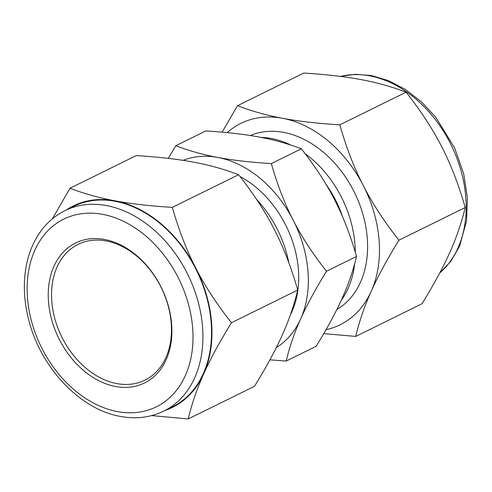 <?xml version="1.0" encoding="UTF-8"?>
<svg xmlns="http://www.w3.org/2000/svg" width="492" height="492" viewBox="0 0 492 492"><rect width="100%" height="100%" fill="white"/><g stroke="black" fill="none" stroke-linecap="round" stroke-linejoin="round"><path stroke-width="0.74" d="M239.979 176.493A92.644 67.939 63.8 0 1 298.423 269.874A92.644 67.939 63.8 0 1 290.391 314.849M256.584 199.401A97.287 71.34 63.8 0 1 288.804 262.679M73.615 206.376A111.733 81.936 63.8 0 1 211.203 323.096A111.733 81.936 63.8 0 1 172.391 406.835L163.768 411.084A111.733 81.936 63.8 0 0 202.575 327.346A111.733 81.936 63.8 0 0 106.463 205.57A111.733 81.936 63.8 0 0 64.993 210.625L73.615 206.376M171.234 323.441A75.67 55.491 63.8 0 1 144.949 380.15A75.67 55.491 63.8 0 1 51.777 301.104A75.67 55.491 63.8 0 1 78.056 244.395A75.67 55.491 63.8 0 1 171.234 323.441M171.653 324.499A78.025 57.22 63.8 0 1 115.595 386.503A78.025 57.22 63.8 0 1 48.48 301.467A78.025 57.22 63.8 0 1 104.538 239.456A78.025 57.22 63.8 0 1 171.653 324.499M398.938 240.194C384.246 221.591 372.352 203.368 363.268 185.527A112.268 82.33 63.8 0 1 379.117 240.643A112.268 82.33 63.8 0 1 371.22 291.313C377.85 276.479 387.093 259.438 398.938 240.194L465.204 207.544C461.594 222.722 456.428 237.759 449.713 252.636C443.083 267.476 433.846 284.517 421.995 303.761L355.734 336.411C359.338 321.233 364.504 306.196 371.22 291.313A112.268 82.33 63.8 0 1 326.024 329.677M260.951 137.385A97.287 71.34 63.8 0 1 290.981 145.128M305.083 153.658A97.287 71.34 63.8 0 1 354.947 244.512A97.287 71.34 63.8 0 1 355.255 252.23M250.299 135.528A97.287 71.34 63.8 0 1 367.29 238.429A97.287 71.34 63.8 0 1 336.829 309.542M326.024 184.34A92.644 67.939 63.8 0 1 342.598 216.843M231.443 322.727C216.751 304.124 204.857 285.901 195.773 268.06A112.268 82.33 63.8 0 1 211.621 323.176A112.268 82.33 63.8 0 1 203.725 373.846C210.355 359.012 219.592 341.971 231.443 322.727L297.709 290.077C294.099 305.255 288.933 320.292 282.217 335.169C275.588 350.009 266.35 367.05 254.499 386.294L188.239 418.944C191.843 403.766 197.009 388.729 203.725 373.846A112.268 82.33 63.8 0 1 165.22 410.365M326.51 271.246C312.795 253.884 301.694 236.873 293.214 220.225A104.784 76.838 63.8 0 1 308.004 271.664A104.784 76.838 63.8 0 1 300.637 318.964C306.823 305.114 315.446 289.204 326.51 271.246L356.497 256.467C353.127 270.643 348.311 284.671 342.038 298.558C335.851 312.408 327.229 328.318 316.172 346.276L286.178 361.054C289.548 346.878 294.37 332.85 300.637 318.964A104.784 76.838 63.8 0 1 276.313 347.586M183.135 160.367A104.784 76.838 63.8 0 1 217.876 157.465A104.784 76.838 63.8 0 1 293.214 220.225C284.653 203.62 277.359 184.74 271.332 163.584C250.403 162.286 232.581 160.244 217.876 157.465C203.085 154.728 189.069 150.816 175.828 145.724L168.252 158.369M175.828 145.724L205.822 130.946C226.75 132.25 244.567 134.285 259.278 137.065C274.069 139.802 288.084 143.719 301.319 148.805C315.04 166.173 326.134 183.178 334.615 199.826C343.176 216.437 350.47 235.317 356.497 256.467M271.332 163.584L301.319 148.805M269.905 359.83L286.178 361.054M339.824 124.839C317.401 123.449 298.306 121.26 282.549 118.283A112.268 82.33 63.8 0 1 363.268 185.527C354.092 167.735 346.276 147.508 339.824 124.839L406.084 92.189C391.903 86.733 376.884 82.539 361.042 79.606C345.279 76.629 326.19 74.446 303.761 73.056L237.501 105.706L222.095 132.17M227.163 132.637A112.268 82.33 63.8 0 1 282.549 118.283C266.701 115.349 251.683 111.161 237.501 105.706M406.084 92.189C420.783 110.792 432.671 129.015 441.761 146.85C450.936 164.648 458.747 184.875 465.204 207.544M323.748 333.631L355.734 336.411M172.329 207.372C149.906 205.982 130.81 203.793 115.054 200.816A112.268 82.33 63.8 0 1 195.773 268.06C186.597 250.268 178.78 230.041 172.329 207.372L238.589 174.722C224.407 169.266 209.389 165.072 193.547 162.139C177.784 159.162 158.695 156.979 136.266 155.589L70.005 188.239L52.386 218.817M66.451 209.912A112.268 82.33 63.8 0 1 115.054 200.816C99.206 197.882 84.187 193.694 70.005 188.239M238.589 174.722C253.288 193.325 265.176 211.548 274.265 229.383C283.441 247.181 291.252 267.408 297.709 290.077M151.616 415.599L188.239 418.944M354.664 263.607A97.287 71.34 63.8 0 1 341.251 300.305M117.483 411.601A104.661 76.752 63.8 0 1 27.454 297.531A104.661 76.752 63.8 0 1 102.65 214.358A104.661 76.752 63.8 0 1 192.679 328.428A104.661 76.752 63.8 0 1 117.483 411.601M340.575 76.426A111.733 81.936 63.8 0 1 369.701 75.86A111.733 81.936 63.8 0 1 465.819 197.636A111.733 81.936 63.8 0 1 439.737 272.955M163.768 411.084C150.478 417.505 136.056 419.289 120.497 416.429C79.513 409.492 39.6 366.374 28.308 318.195C24.336 301.99 23.364 286.313 25.406 271.166C26.66 262.058 29.01 253.589 32.46 245.754C39.643 229.666 50.491 217.956 64.993 210.625M340.384 76.401L355.642 74.274L371.503 75.571L388.698 80.7L405.396 89.464L421.373 101.813L435.684 117.121L454.645 147.957L463.692 173.805L467.4 197.716L466.594 220.834L459.54 246.246L450.955 261.129L439.614 273.183"/></g></svg>
